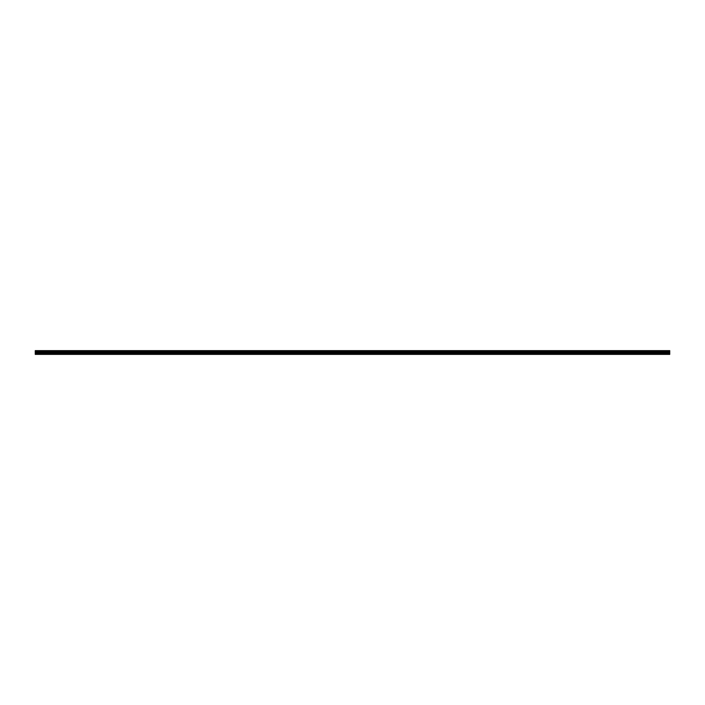<?xml version="1.0" encoding="UTF-8"?>
<svg xmlns="http://www.w3.org/2000/svg" width="705" height="705" viewBox="0 0 705 705"><rect width="100%" height="100%" fill="white"/><g stroke="black" fill="none" stroke-linecap="round" stroke-linejoin="round"><path stroke-width="1.06" d="M35.25 351.178L35.25 354.368L669.75 354.368L669.75 351.178L35.25 351.178L35.25 350.632L669.75 350.632L669.75 351.178M35.25 354.201L669.75 354.201M35.25 353.408L669.75 353.408M35.25 352.967L669.75 352.967M35.25 352.218L669.75 352.218M669.75 350.729L35.25 350.729M35.25 351.901L669.75 351.901M669.75 351.09L35.25 351.09M35.25 351.539L669.75 351.539M35.25 351.442L669.75 351.442"/></g></svg>
